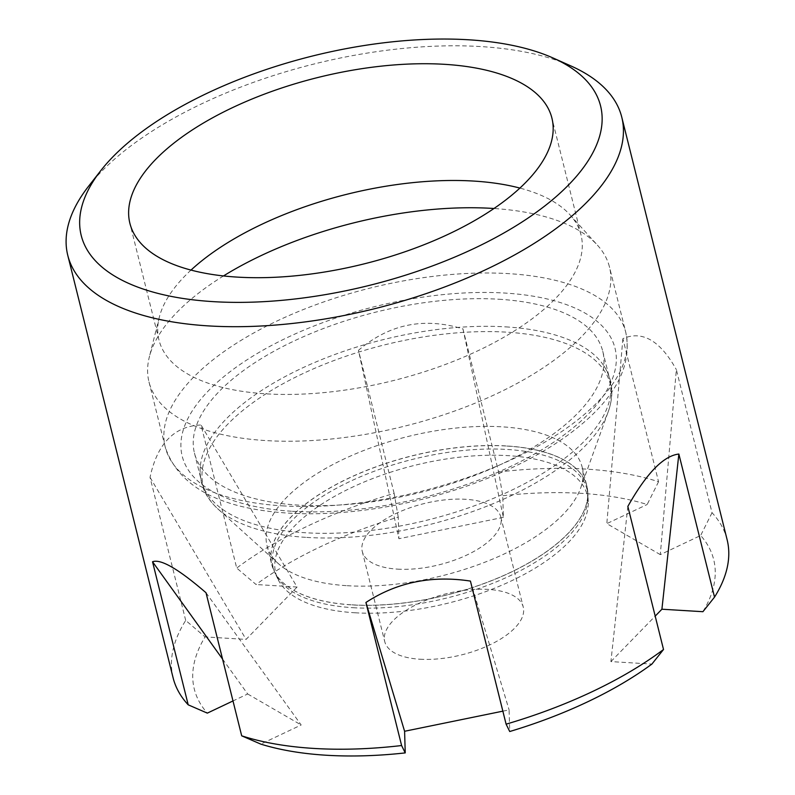 <?xml version="1.0" encoding="UTF-8"?>
<svg xmlns="http://www.w3.org/2000/svg" width="795" height="795" viewBox="0 0 795 795"><rect width="100%" height="100%" fill="white"/><g stroke="black" fill="none" stroke-linecap="round" stroke-linejoin="round"><path stroke-width="0.6" stroke-dasharray="3.98 2.98" d="M223.484 275.945A237.308 104.771 -14 0 0 149.311 357.054A237.308 104.771 -14 0 0 148.983 381.908A237.308 104.771 -14 0 0 266.166 440.599A237.308 104.771 -14 0 0 507.2 388.596A237.308 104.771 -14 0 0 609.497 267.09A237.308 104.771 -14 0 0 597.542 245.297A237.308 104.771 -14 0 0 493.973 208.499M351.956 604.836A162.369 71.689 -14 0 0 511.066 572.112A162.369 71.689 -14 0 0 587.783 492.304A162.369 71.689 -14 0 0 586.879 486.123A162.369 71.689 -14 0 0 411.989 455.843A162.369 71.689 -14 0 0 271.781 564.679A162.369 71.689 -14 0 0 273.878 570.572A162.369 71.689 -14 0 0 351.956 604.836M506.713 446.045A162.349 71.679 166 0 1 587.247 487.842A162.349 71.679 166 0 1 587.793 492.383A162.349 71.679 166 0 1 511.076 572.181A162.349 71.679 166 0 1 351.986 604.906A162.349 71.679 166 0 1 273.917 570.641A162.349 71.679 166 0 1 272.268 566.378A162.349 71.679 166 0 1 340.26 482.416A162.349 71.679 166 0 1 506.713 446.045M353.059 607.708A161.723 71.401 -14 0 0 587.843 500.522A161.723 71.401 -14 0 0 587.952 495.613A161.723 71.401 -14 0 0 412.853 459.301A161.723 71.401 -14 0 0 275.289 573.573A161.723 71.401 -14 0 0 277.694 577.846A161.723 71.401 -14 0 0 353.059 607.708M355.007 612.776A160.59 70.904 -14 0 0 512.368 580.41A160.59 70.904 -14 0 0 588.24 501.476A160.59 70.904 -14 0 0 414.374 465.413A160.59 70.904 -14 0 0 277.783 578.879A160.59 70.904 -14 0 0 355.007 612.776M505.749 326.884A210.397 92.886 166 0 1 603.683 365.551A210.397 92.886 166 0 1 609.646 378.917A210.397 92.886 166 0 1 518.946 486.639A210.397 92.886 166 0 1 305.25 532.749A210.397 92.886 166 0 1 201.354 480.717A210.397 92.886 166 0 1 200.34 466.109A210.397 92.886 166 0 1 505.749 326.884M498.853 299.238A210.397 92.886 166 0 1 602.749 351.271A210.397 92.886 166 0 1 421.082 492.304A210.397 92.886 166 0 1 194.457 453.071A210.397 92.886 166 0 1 285.157 345.348A210.397 92.886 166 0 1 498.853 299.238M397.52 569.131A71.371 31.512 -14 0 0 470.014 553.489A71.371 31.512 -14 0 0 500.78 516.949A71.371 31.512 -14 0 0 423.904 503.633A71.371 31.512 -14 0 0 362.272 551.472A71.371 31.512 -14 0 0 397.52 569.131M419.979 659.224A71.371 31.512 -14 0 0 492.473 643.582A71.371 31.512 -14 0 0 523.239 607.042A71.371 31.512 -14 0 0 446.363 593.736A71.371 31.512 -14 0 0 384.74 641.575A71.371 31.512 -14 0 0 419.979 659.224M462.958 328.931L503.384 517.346L502.748 495.712A20179.316 1735.386 -101.6 0 0 498.634 472.001L462.958 328.931C424.033 316.966 389.202 324.092 358.466 350.317L398.891 538.732L398.245 517.098A267.647 118.167 -14 0 0 256.079 584.534A20179.316 14740.423 -135.8 0 1 236.711 568.057L201.046 424.987L297.082 587.028L256.079 584.534M398.245 517.098A20179.316 1735.386 -101.6 0 0 394.131 493.387A285.484 126.047 -14 0 0 236.711 568.057M222.54 659.045L247.682 693.985L232.995 700.952M173.111 677.837A285.484 126.047 -14 0 1 185.702 620.428A20179.316 14740.423 -135.8 0 0 205.07 636.904A267.647 118.167 -14 0 0 207.326 713.125M206.014 592.742L301.166 724.98L260.81 744.12M347.186 585.706A162.369 71.689 -14 0 0 580.539 488.359A162.369 71.689 -14 0 0 582.109 466.983A162.369 71.689 -14 0 0 407.219 436.703A162.369 71.689 -14 0 0 267.011 545.549A162.369 71.689 -14 0 0 278.429 563.685A162.369 71.689 -14 0 0 347.186 585.706M627.841 506.415L610.898 661.589L651.9 664.083M88.613 186.199A285.484 126.047 166 0 1 480.806 46.577A285.484 126.047 166 0 1 570.919 65.945M727.117 539.706A285.484 126.047 -14 0 0 712.032 512.725L676.356 369.645L660.297 554.632L700.653 535.492A267.647 118.167 -14 0 1 702.909 611.703M498.634 472.001A285.484 126.047 -14 0 1 658.548 481.73L622.873 338.66C642.33 330.243 660.158 340.578 676.356 369.645M394.131 493.387L358.466 350.317M185.702 620.428L150.036 477.358C157.301 443.481 174.314 426.021 201.046 424.987M190.999 270.091A217.472 96.016 -14 0 0 159.298 317.284A217.472 96.016 -14 0 0 159 340.071A217.472 96.016 -14 0 0 266.385 393.853A217.472 96.016 -14 0 0 487.265 346.193A217.472 96.016 -14 0 0 581.016 234.843A217.472 96.016 -14 0 0 570.055 214.879A217.472 96.016 -14 0 0 519.9 188.087M658.548 481.73A20179.316 16475.818 -59.9 0 1 647.17 504.497A267.647 118.167 -14 0 0 502.748 495.712M712.032 512.725A20179.316 16475.818 -59.9 0 1 700.653 535.492M660.297 554.632L606.814 523.637L647.17 504.497M622.873 338.66L606.814 523.637M503.384 517.346L398.891 538.732M297.082 587.028L246.072 639.399L205.07 636.904M150.036 477.358L246.072 639.399M247.682 693.985L301.166 724.98M502.857 711.157L509.088 709.885L509.734 731.519M470.431 581.085L509.088 709.885M610.898 661.589L655.199 616.115M282.434 505.849A237.308 104.771 -14 0 0 523.468 453.836A237.308 104.771 -14 0 0 625.764 332.33A237.308 104.771 -14 0 0 370.162 288.078A237.308 104.771 -14 0 0 165.251 447.158A237.308 104.771 -14 0 0 282.434 505.849M292.331 511.294A223.037 98.471 -14 0 0 616.304 357.621A223.037 98.471 -14 0 0 287.184 337.607A223.037 98.471 -14 0 0 292.331 511.294M306.781 537.42A209.771 92.618 -14 0 0 608.255 411.661A209.771 92.618 -14 0 0 384.333 344.931A209.771 92.618 -14 0 0 217.949 508.979A209.771 92.618 -14 0 0 306.781 537.42M148.983 381.908L165.251 447.158C178.736 486.888 219.778 508.87 288.366 513.113C346.759 516.839 419.074 504.696 480.826 480.945C525.256 463.853 560.972 443.133 587.992 418.776C619.076 390.534 631.677 361.715 625.764 332.33L609.497 267.09M272.268 566.378L277.694 577.846M587.247 487.842L587.843 500.522M588.24 501.476L587.952 495.613M277.783 578.879L275.289 573.573M194.457 453.071L201.354 480.717M602.749 351.271L609.646 378.917M362.272 551.472L384.74 641.575M500.78 516.949L523.239 607.042M580.539 488.359L608.255 411.661C614.227 394.797 612.707 379.424 603.683 365.551M278.429 563.685L217.949 508.979C204.752 496.885 198.889 482.595 200.34 466.109M267.011 545.549L271.781 564.679M582.109 466.983L586.879 486.123M581.016 234.843L551.909 118.107M159 340.071L129.893 223.325M159.298 317.284L149.311 357.054M570.055 214.879L597.542 245.297"/><path stroke-width="1.19" d="M493.973 208.499A237.308 104.771 -14 0 0 223.484 275.945M552.903 57.926A267.647 118.167 166 0 1 369.486 285.365A267.647 118.167 166 0 1 100.756 170.667A267.647 118.167 166 0 1 468.424 39.77A267.647 118.167 166 0 1 552.903 57.926L570.919 65.945A285.484 126.047 166 0 1 621.769 117.183A285.484 126.047 166 0 1 457.831 281.847A285.484 126.047 166 0 1 136.343 313.29A285.484 126.047 166 0 1 67.764 255.314L173.111 677.837A285.484 126.047 -14 0 0 188.206 704.827L152.531 561.757L222.54 659.045M188.206 704.827A20179.316 16475.818 120.1 0 0 207.326 713.125L232.995 700.952M152.531 561.757C160.719 558.686 178.547 569.021 206.014 592.742L241.69 735.822A20179.316 16475.818 120.1 0 0 260.81 744.12A267.647 118.167 -14 0 0 405.231 752.905A20179.316 1735.386 78.4 0 1 401.604 745.541L365.929 602.471L404.595 731.271L502.857 711.157M365.929 602.471C396.844 582.298 431.675 575.163 470.431 581.085L506.097 724.166A285.484 126.047 -14 0 0 663.517 649.495L627.841 506.415C646.564 473.234 663.567 455.783 678.86 454.044L661.907 609.218L702.909 611.703A20179.316 14740.423 44.2 0 0 714.526 597.115L678.86 454.044M663.517 649.495A20179.316 14740.423 44.2 0 1 651.9 664.083A267.647 118.167 -14 0 1 509.734 731.519A20179.316 1735.386 78.4 0 1 506.097 724.166M67.764 255.314A285.484 126.047 166 0 1 88.613 186.199L100.756 170.667M241.69 735.822A285.484 126.047 -14 0 0 401.604 745.541M714.526 597.115A285.484 126.047 -14 0 0 727.117 539.706L621.769 117.183M237.278 277.107A217.472 96.016 166 0 1 129.893 223.325A217.472 96.016 166 0 1 317.672 77.552A217.472 96.016 166 0 1 551.909 118.107A217.472 96.016 166 0 1 458.159 229.447A217.472 96.016 166 0 1 237.278 277.107M519.9 188.087A217.472 96.016 -14 0 0 190.999 270.091M404.595 731.271L405.231 752.905M655.199 616.115L661.907 609.218"/></g></svg>
